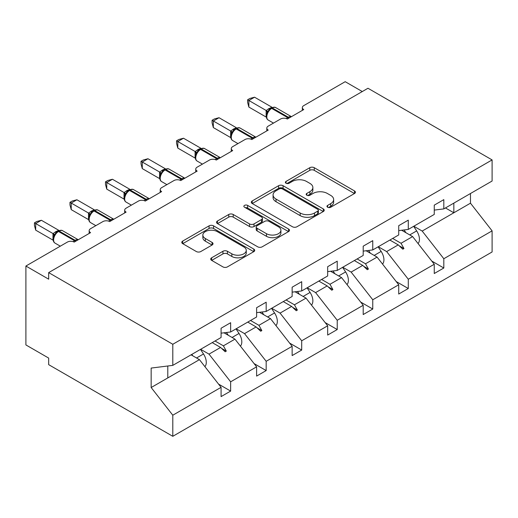<?xml version="1.0" encoding="UTF-8"?>
<svg xmlns="http://www.w3.org/2000/svg" width="518" height="518" viewBox="0 0 518 518"><rect width="100%" height="100%" fill="white"/><g stroke="black" fill="none" stroke-linecap="round" stroke-linejoin="round"><path stroke-width="0.78" d="M327.616 207.232A2.214 1.276 0 0 0 330.743 207.232L354.5 193.518A3.16 1.826 0 0 0 355.426 192.23A3.16 1.826 0 0 0 354.5 190.935L314.258 167.702A3.16 1.826 0 0 0 309.79 167.702L286.033 181.417A2.214 1.276 0 0 0 285.386 182.323A2.214 1.276 0 0 0 286.033 183.223A2.214 1.276 0 0 0 289.167 183.223L292.236 181.449A10.114 5.84 0 0 1 306.546 181.449L309.9 183.385A10.114 5.84 0 0 1 312.866 187.516A10.114 5.84 0 0 1 309.9 191.647L306.824 193.421A2.214 1.276 0 0 0 306.177 194.321A2.214 1.276 0 0 0 306.824 195.228A2.214 1.276 0 0 0 309.958 195.228L313.027 193.454A10.114 5.84 0 0 1 327.337 193.454L330.691 195.39A10.114 5.84 0 0 1 333.65 199.521A10.114 5.84 0 0 1 330.691 203.652L327.616 205.426A2.214 1.276 0 0 0 326.968 206.326A2.214 1.276 0 0 0 327.616 207.232L327.616 205.426M211.648 257.789A3.16 1.826 0 0 0 210.722 259.084A3.16 1.826 0 0 0 211.648 260.373L222.941 266.893A3.16 1.826 0 0 0 227.408 266.893L253.788 251.664A3.16 1.826 0 0 0 254.714 250.369A3.16 1.826 0 0 0 253.788 249.08L213.552 225.848A3.16 1.826 0 0 0 209.078 225.848L182.699 241.077A3.16 1.826 0 0 0 181.773 242.366A3.16 1.826 0 0 0 182.699 243.661L196.335 251.534A3.16 1.826 0 0 0 200.809 251.534L212.095 245.014A3.16 1.826 0 0 0 213.021 243.725A3.16 1.826 0 0 0 212.095 242.43L205.335 238.526A8.456 4.882 0 0 1 202.855 235.075A8.456 4.882 0 0 1 208.081 230.568A8.456 4.882 0 0 1 217.295 231.624L243.784 246.918A8.456 4.882 0 0 1 246.264 250.369A8.456 4.882 0 0 1 241.038 254.882A8.456 4.882 0 0 1 231.824 253.826L227.408 251.275A3.16 1.826 0 0 0 222.941 251.275L211.648 257.789L211.648 260.373M434.252 210.094L443.816 208.903L492.1 181.028L492.1 159.92L367.974 88.261L48.673 272.61L48.673 279.183L25.9 266.032L67.353 242.1A4.83 2.791 180 0 1 74.184 242.1L90.579 232.634A4.83 2.791 0 0 1 89.167 230.665A4.83 2.791 0 0 1 90.579 228.691L102.881 221.594A4.83 2.791 180 0 1 109.712 221.594L126.107 212.121A4.83 2.791 0 0 1 124.696 210.153A4.83 2.791 0 0 1 126.107 208.178L138.41 201.081A4.83 2.791 180 0 1 145.241 201.081L161.635 191.608A4.83 2.791 0 0 1 160.224 189.64A4.83 2.791 0 0 1 161.635 187.665L173.938 180.568A4.83 2.791 180 0 1 180.769 180.568L197.164 171.102A4.83 2.791 0 0 1 195.752 169.127A4.83 2.791 0 0 1 197.164 167.152L209.466 160.056A4.83 2.791 180 0 1 216.297 160.056L232.692 150.589A4.83 2.791 0 0 1 231.281 148.614A4.83 2.791 0 0 1 232.692 146.639L244.995 139.543A4.83 2.791 180 0 1 251.826 139.543L268.227 130.076A4.83 2.791 0 0 1 266.809 128.101A4.83 2.791 0 0 1 268.227 126.127L280.523 119.03A4.83 2.791 180 0 1 287.354 119.03L303.755 109.563A4.83 2.791 0 0 1 302.337 107.589A4.83 2.791 0 0 1 303.755 105.62L345.202 81.689L362.283 91.55M492.1 159.92L172.798 344.269L48.673 272.61M292.463 226.754A3.16 1.826 0 0 0 296.937 226.754L323.31 211.525A3.16 1.826 0 0 0 324.236 210.23A3.16 1.826 0 0 0 323.31 208.942L283.074 185.709A3.16 1.826 0 0 0 278.6 185.709L252.227 200.939A3.16 1.826 0 0 0 251.301 202.227A3.16 1.826 0 0 0 252.227 203.522L292.463 226.754M245.396 207.712A2.214 1.276 0 0 1 247.643 208.022L247.643 205.393L288.552 229.008A3.16 1.826 0 0 1 289.478 230.303A3.16 1.826 0 0 1 288.552 231.591L262.173 246.821A3.16 1.826 0 0 1 257.699 246.821L217.463 223.588L217.463 221.011A3.16 1.826 0 0 0 216.537 222.3A3.16 1.826 0 0 0 217.463 223.588M217.463 221.011L228.749 214.491A3.16 1.826 0 0 1 233.223 214.491L249.54 223.912A3.16 1.826 0 0 0 254.014 223.912L261.499 219.587A3.16 1.826 0 0 0 262.425 218.298A3.16 1.826 0 0 0 261.499 217.01L244.509 207.2A2.214 1.276 0 0 1 243.861 206.293A2.214 1.276 0 0 1 245.228 205.115A2.214 1.276 0 0 1 247.643 205.393M172.798 344.269L172.798 365.371L221.082 337.496L221.082 328.231L230.646 322.708L230.646 331.973L221.082 333.165M218.551 384.097L230.646 391.084L230.646 381.811L256.611 366.822L234.971 339.141L223.996 332.802M200.641 349.3L209.007 354.131L230.646 381.811M230.646 331.973L256.611 316.984L256.611 307.718L266.174 302.195L266.174 311.467L256.611 312.658M254.079 363.584L266.174 370.571L266.174 361.299L292.139 346.309L270.5 318.628L259.524 312.289M236.169 328.788L244.535 333.618L266.174 361.299M266.174 311.467L292.139 296.471L292.139 287.205L301.703 281.682L301.703 290.954L292.139 292.146M289.607 343.071L301.703 350.058L301.703 340.786L327.667 325.796L306.028 298.115L295.053 291.783M271.697 308.275L280.07 313.105L301.703 340.786M301.703 290.954L327.667 275.964L327.667 266.692L337.231 261.169L337.231 270.441L327.667 271.633M325.136 322.565L337.231 329.545L337.231 320.273L363.196 305.283L341.556 277.603L330.581 271.27M307.226 287.762L315.598 292.599L337.231 320.273M337.231 270.441L363.196 255.452L363.196 246.179L372.759 240.656L372.759 249.929L363.196 251.12M360.664 302.052L372.759 309.032L372.759 299.76L398.724 284.77L377.085 257.096L366.109 250.757M342.754 267.249L351.126 272.086L372.759 299.76M372.759 249.929L398.724 234.939L398.724 225.667L408.288 220.144L408.288 229.416L398.724 230.607M396.192 281.539L408.288 288.52L408.288 279.247L434.252 264.258L434.252 273.53L443.816 268.007L443.816 258.735L492.1 230.86L492.1 251.968L172.798 436.311L48.673 364.653L48.673 358.08L25.9 344.93L25.9 266.032M378.282 246.736L386.655 251.573L408.288 279.247M443.816 208.903L443.816 199.631L434.252 205.154L434.252 214.426L408.288 229.416M431.721 261.027L443.816 268.007M413.811 226.224L422.183 231.06L443.816 258.735M172.798 365.371L151.159 368.071L151.159 387.529L199.443 359.654L191.071 354.824M199.443 359.654L221.082 387.334L221.082 396.607L230.646 391.084M266.174 370.571L256.611 376.094L256.611 366.822M301.703 350.058L292.139 355.581L292.139 346.309M337.231 329.545L327.667 335.068L327.667 325.796M372.759 309.032L363.196 314.555L363.196 305.283M408.288 288.52L398.724 294.043L398.724 284.77M151.159 387.529L172.798 415.209L221.082 387.334M172.798 415.209L172.798 436.311M209.007 354.131L220.59 347.442L225.168 351.761L226.308 351.1L223.387 345.83L234.971 339.141M215.022 340.999L223.387 345.83M212.225 342.612L220.59 347.442M244.535 333.618L256.119 326.936L260.696 331.248L261.836 330.588L258.916 325.317L270.5 318.628M250.55 320.487L258.916 325.317M247.753 322.099L256.119 326.936M280.07 313.105L291.647 306.423L296.225 310.735L297.364 310.075L294.444 304.804L306.028 298.115M286.078 299.974L294.444 304.804M283.281 301.586L291.647 306.423M315.598 292.599L327.182 285.91L331.753 290.222L332.893 289.562L329.972 284.291L341.556 277.603M321.607 279.461L329.972 284.291M318.81 281.073L327.182 285.91M351.126 272.086L362.71 265.397L367.281 269.71L368.421 269.056L365.501 263.779L377.085 257.096M357.135 258.948L365.501 263.779M354.338 260.56L362.71 265.397M386.655 251.573L398.238 244.884L402.81 249.197L403.949 248.543L401.036 243.266L412.613 236.584L434.252 264.258M392.663 238.435L401.036 243.266M412.613 236.584L401.638 230.245M389.866 240.054L398.238 244.884M422.183 231.06L470.467 203.185L492.1 230.86M445.467 207.951L453.839 212.781L453.839 203.114M470.467 193.518L470.467 203.185M167.787 377.933L167.787 365.999M399.216 245.804L403.949 248.543M363.688 266.317L368.421 269.056M328.159 286.83L332.893 289.562M292.631 307.342L297.364 310.075M257.103 327.855L261.836 330.588M221.574 348.368L226.308 351.1M328.503 207.543L330.691 206.281A10.114 5.84 0 0 0 333.65 202.149L333.65 199.521M312.866 187.516L312.866 190.145A10.114 5.84 0 0 1 309.9 194.276L307.711 195.539M354.454 193.544L314.258 170.331A3.16 1.826 0 0 0 309.79 170.331L286.92 183.534M323.271 211.545L283.074 188.338A3.16 1.826 0 0 0 278.6 188.338L252.266 203.542M317.722 211.137A2.214 1.276 0 0 0 318.369 210.23A2.214 1.276 0 0 0 317.722 209.33L282.401 188.934A2.214 1.276 0 0 0 279.273 188.934L276.029 190.805A10.114 5.84 0 0 0 273.07 194.936A10.114 5.84 0 0 0 276.029 199.067L300.175 213.008A10.114 5.84 0 0 0 314.484 213.008L317.722 211.137L317.722 213.766A2.214 1.276 0 0 0 318.369 212.859L318.369 210.23M273.07 194.936L273.07 197.565A10.114 5.84 0 0 0 276.029 201.696L276.029 199.067M317.722 213.766L314.484 215.637A10.114 5.84 0 0 1 300.175 215.637L276.029 201.696M217.502 223.614L228.749 217.12L228.749 214.491M262.425 218.298L262.425 220.927A3.16 1.826 0 0 1 261.499 222.216L254.014 226.541A3.16 1.826 0 0 1 249.54 226.541L233.223 217.12A3.16 1.826 0 0 0 228.749 217.12M247.643 208.022L288.507 231.617M266.472 233.689A8.456 4.882 0 0 0 275.693 234.745A8.456 4.882 0 0 0 280.911 230.238A8.456 4.882 0 0 0 278.438 226.787L269.101 221.393A3.16 1.826 0 0 0 264.633 221.393L257.142 225.719A3.16 1.826 0 0 0 256.216 227.007A3.16 1.826 0 0 0 257.142 228.302L266.472 233.689L266.472 236.318A8.456 4.882 0 0 0 275.693 237.38A8.456 4.882 0 0 0 280.911 232.867L280.911 230.238M256.216 227.007L256.216 229.642A3.16 1.826 0 0 0 257.142 230.931L257.142 228.302M266.472 236.318L257.142 230.931M246.264 250.369L246.264 252.998A8.456 4.882 0 0 1 241.038 257.511A8.456 4.882 0 0 1 231.824 256.455L227.408 253.904A3.16 1.826 0 0 0 222.941 253.904L211.694 260.399M202.855 235.075L202.855 237.704A8.456 4.882 0 0 0 205.335 241.161L205.335 238.526M212.056 245.04L205.335 241.161M253.749 251.683L213.552 228.477A3.16 1.826 0 0 0 209.078 228.477L182.744 243.687M248.867 107.064L247.617 102.396L247.617 99.767L248.867 100.492L254.558 97.203L271.95 107.239L268.421 108.884L266.252 110.528L248.867 100.492L248.867 107.064L266.148 117.042L266.148 110.47M270.674 108.56A1.612 0.932 60 0 1 270.895 108.333L268.855 110.036L267.016 113.008C265.87 116.563 266.271 118.913 268.233 120.066L273.485 123.096M268.143 111.752L266.252 110.528M247.617 99.767L249.89 98.452L254.558 97.203M418.058 243.544A10.742 6.203 -120 0 0 416.666 230.905L413.655 226.314M405.924 232.718L404.098 229.934M382.53 264.057A10.742 6.203 -120 0 0 381.138 251.411L378.127 246.827M370.396 253.231L368.57 250.447M347.002 284.57A10.742 6.203 -120 0 0 345.61 271.924L342.599 267.34M334.861 273.744L333.042 270.959M311.473 305.083A10.742 6.203 -120 0 0 310.081 292.437L307.07 287.853M299.333 294.25L297.513 291.472M275.945 325.595A10.742 6.203 -120 0 0 274.553 312.95L271.542 308.365M263.804 314.763L261.985 311.985M213.338 127.577L212.082 122.908L212.082 120.28L213.338 121.005L219.03 117.716L236.415 127.752L233.573 129.001L230.724 131.041L213.338 121.005L213.338 127.577L230.62 137.555L230.62 130.983M235.146 129.073A1.612 0.932 60 0 1 235.366 128.846L233.327 130.549L231.488 133.521C230.342 137.076 230.743 139.426 232.705 140.572L237.956 143.603M232.614 132.265L230.724 131.041M212.082 120.28L214.361 118.965L219.03 117.716M177.81 148.09L176.554 143.421L176.554 140.792L177.81 141.511L183.501 138.228L200.887 148.265L198.044 149.514L195.189 151.554L177.81 141.511L177.81 148.09L195.092 158.068L195.092 151.496M199.618 149.585A1.612 0.932 60 0 1 199.831 149.359L197.798 151.062L195.959 154.034C194.813 157.589 195.215 159.939 197.177 161.085L202.428 164.115M197.086 152.778L195.189 151.554M176.554 140.792L178.833 139.478L183.501 138.228M142.282 168.603L141.025 163.928L141.025 161.305L142.282 162.024L147.973 158.741L165.359 168.777L162.516 170.027L159.661 172.067L142.282 162.024L142.282 168.603L159.563 178.581L159.563 172.002M164.089 170.098A1.612 0.932 60 0 1 164.303 169.872L162.27 171.575L160.431 174.54C159.285 178.101 159.686 180.452 161.648 181.598L166.9 184.628M161.558 173.29L159.661 172.067M141.025 161.305L143.305 159.991L147.973 158.741M106.753 189.115L105.497 184.44L105.497 181.818L106.753 182.537L112.445 179.254L129.83 189.29L126.988 190.54L124.132 192.579L106.753 182.537L106.753 189.115L124.035 199.093L124.035 192.515M128.561 190.611A1.612 0.932 60 0 1 128.775 190.378L126.742 192.087L124.903 195.053C123.757 198.608 124.158 200.965 126.12 202.111L131.371 205.141M126.029 193.803L124.132 192.579M105.497 181.818L107.776 180.504L112.445 179.254M240.417 346.108A10.742 6.203 -120 0 0 239.025 333.462L236.014 328.878M228.276 335.275L226.45 332.498M71.225 209.628L69.969 204.953L69.969 202.331L71.225 203.05L76.917 199.767L94.302 209.803L91.459 211.053L88.604 213.092L71.225 203.05L71.225 209.628L88.507 219.606L88.507 213.027M93.033 211.124A1.612 0.932 60 0 1 93.246 210.891L91.213 212.6L89.374 215.566C88.222 219.12 88.63 221.477 90.592 222.623L95.843 225.654M90.501 214.316L88.604 213.092M69.969 202.331L72.248 201.016L76.917 199.767M204.888 366.621A10.742 6.203 -120 0 0 203.496 353.975L200.485 349.391M192.748 355.788L191.828 354.39M35.69 230.141L34.441 225.466L34.441 222.844L35.69 223.562L41.388 220.273L58.774 230.316L55.931 231.565L53.076 233.605L35.69 223.562L35.69 230.141L52.978 240.119L52.978 233.54M57.498 231.637A1.612 0.932 60 0 1 57.718 231.404L55.685 233.106L53.846 236.078C52.694 239.633 53.101 241.99 55.063 243.136L60.308 246.167M54.973 234.822L53.076 233.605M34.441 222.844L36.72 221.529L41.388 220.273M330.691 206.281L330.691 203.652M306.824 195.228L306.824 193.421M309.9 194.276L309.9 191.647M286.033 183.223L286.033 181.417M309.79 170.331L309.79 167.702M314.258 170.331L314.258 167.702M354.5 193.518L354.5 190.935M252.227 203.522L252.227 200.939M278.6 188.338L278.6 185.709M283.074 188.338L283.074 185.709M323.31 211.525L323.31 208.942M300.175 215.637L300.175 213.008M314.484 215.637L314.484 213.008M233.223 217.12L233.223 214.491M249.54 226.541L249.54 223.912M254.014 226.541L254.014 223.912M261.499 222.216L261.499 219.587M288.552 231.591L288.552 229.008M222.941 253.904L222.941 251.275M227.408 253.904L227.408 251.275M231.824 256.455L231.824 253.826M212.095 245.014L212.095 242.43M182.699 243.661L182.699 241.077M209.078 228.477L209.078 225.848M213.552 228.477L213.552 225.848M253.788 251.664L253.788 249.08M289.096 118.02A1.612 0.932 -120 0 0 288.325 117.223A6.922 3.995 -60 0 1 291.394 116.699M271.574 107.938C273.517 107.051 274.935 106.967 275.841 107.673A6.922 3.995 120 0 0 272.377 108.016A1.612 0.932 -120 0 0 271.574 107.938L270.895 108.333A1.612 0.932 60 0 1 271.697 108.411A6.922 3.995 120 0 0 266.802 116.893A6.922 3.995 120 0 0 268.233 120.066M286.331 118.577A6.922 3.995 -60 0 1 287.639 117.618L288.325 117.223L272.377 108.016L271.697 108.411L287.639 117.618A1.612 0.932 60 0 1 288.416 118.415M270.143 108.832A3.542 2.046 60 0 1 269.101 108.495M269.664 109.22A3.542 2.046 60 0 1 268.421 108.884M267.01 113.028A3.542 2.564 18 0 0 266.135 110.515M409.725 234.913L416.666 230.905M374.197 255.426L381.138 251.411M338.668 275.932L345.61 271.924M303.134 296.445L310.081 292.437M267.605 316.958L274.553 312.95M253.567 138.533A1.612 0.932 -120 0 0 252.797 137.736A6.922 3.995 -60 0 1 255.866 137.212M236.046 128.451C237.989 127.564 239.407 127.48 240.313 128.186A6.922 3.995 120 0 0 236.849 128.529A1.612 0.932 -120 0 0 236.046 128.451L235.366 128.846A1.612 0.932 60 0 1 236.169 128.924A6.922 3.995 120 0 0 231.274 137.406A6.922 3.995 120 0 0 232.705 140.572M250.803 139.089A6.922 3.995 -60 0 1 252.111 138.131L252.797 137.736L236.849 128.529L236.169 128.924L252.111 138.131A1.612 0.932 60 0 1 252.888 138.928M234.615 129.345A3.542 2.046 60 0 1 233.573 129.001M234.136 129.733A3.542 2.046 60 0 1 232.893 129.396M231.475 133.54A3.542 2.564 18 0 0 230.607 131.028M218.039 159.045A1.612 0.932 -120 0 0 217.262 158.249A6.922 3.995 -60 0 1 220.338 157.725M200.518 148.964C202.46 148.077 203.878 147.986 204.785 148.698A6.922 3.995 120 0 0 201.321 149.042A1.612 0.932 -120 0 0 200.518 148.964L199.831 149.359A1.612 0.932 60 0 1 200.641 149.437A6.922 3.995 120 0 0 195.746 157.919A6.922 3.995 120 0 0 197.177 161.085M215.274 159.602A6.922 3.995 -60 0 1 216.582 158.637L217.262 158.249L201.321 149.042L200.641 149.437L216.582 158.637A1.612 0.932 60 0 1 217.359 159.44M199.087 149.857A3.542 2.046 60 0 1 198.044 149.514M198.608 150.246A3.542 2.046 60 0 1 197.364 149.909M195.946 154.053A3.542 2.564 18 0 0 195.079 151.534M182.511 179.558A1.612 0.932 -120 0 0 181.734 178.755A6.922 3.995 -60 0 1 184.809 178.237M164.989 169.477C166.932 168.59 168.35 168.499 169.256 169.211A6.922 3.995 120 0 0 165.792 169.554A1.612 0.932 -120 0 0 164.989 169.477L164.303 169.872A1.612 0.932 60 0 1 165.112 169.949A6.922 3.995 120 0 0 160.217 178.432A6.922 3.995 120 0 0 161.648 181.598M179.746 180.115A6.922 3.995 -60 0 1 181.054 179.15L181.734 178.755L165.792 169.554L165.112 169.949L181.054 179.15A1.612 0.932 60 0 1 181.831 179.953M163.558 170.37A3.542 2.046 60 0 1 162.516 170.027M163.079 170.759A3.542 2.046 60 0 1 161.836 170.422M160.418 174.566A3.542 2.564 18 0 0 159.55 172.047M146.982 200.071A1.612 0.932 -120 0 0 146.206 199.268A6.922 3.995 -60 0 1 149.275 198.75M129.461 189.989C131.404 189.102 132.822 189.012 133.728 189.724A6.922 3.995 120 0 0 130.264 190.067A1.612 0.932 -120 0 0 129.461 189.989L128.775 190.378A1.612 0.932 60 0 1 129.584 190.462A6.922 3.995 120 0 0 124.683 198.944A6.922 3.995 120 0 0 126.12 202.111M144.218 200.628A6.922 3.995 -60 0 1 145.526 199.663L146.206 199.268L130.264 190.067L129.584 190.462L145.526 199.663A1.612 0.932 60 0 1 146.303 200.466M128.03 190.883A3.542 2.046 60 0 1 126.988 190.54M127.551 191.271A3.542 2.046 60 0 1 126.308 190.935M124.89 195.079A3.542 2.564 18 0 0 124.022 192.56M232.077 337.471L239.025 333.462M111.454 220.584A1.612 0.932 -120 0 0 110.677 219.781A6.922 3.995 -60 0 1 113.746 219.256M93.933 210.496C95.869 209.615 97.293 209.525 98.2 210.237A6.922 3.995 120 0 0 94.736 210.58A1.612 0.932 -120 0 0 93.933 210.496L93.246 210.891A1.612 0.932 60 0 1 94.056 210.975A6.922 3.995 120 0 0 89.154 219.457A6.922 3.995 120 0 0 90.592 222.623M108.689 221.141A6.922 3.995 -60 0 1 109.997 220.176L110.677 219.781L94.736 210.58L94.056 210.975L109.997 220.176A1.612 0.932 60 0 1 110.774 220.979M92.502 211.396A3.542 2.046 60 0 1 91.459 211.053M92.023 211.784A3.542 2.046 60 0 1 90.779 211.448M89.361 215.592A3.542 2.564 18 0 0 88.494 213.073M196.549 357.983L203.496 353.975M75.926 241.097A1.612 0.932 -120 0 0 75.149 240.294A6.922 3.995 -60 0 1 78.218 239.769M58.404 231.009C60.341 230.128 61.765 230.037 62.672 230.75A6.922 3.995 120 0 0 59.207 231.093A1.612 0.932 -120 0 0 58.404 231.009L57.718 231.404A1.612 0.932 60 0 1 58.528 231.488A6.922 3.995 120 0 0 53.626 239.964A6.922 3.995 120 0 0 55.063 243.136M73.155 241.653A6.922 3.995 -60 0 1 74.469 240.689L75.149 240.294L59.207 231.093L58.528 231.488L74.469 240.689A1.612 0.932 60 0 1 75.246 241.492M56.967 231.902A3.542 2.046 60 0 1 55.931 231.565M56.494 232.297A3.542 2.046 60 0 1 55.251 231.96M53.833 236.104A3.542 2.564 18 0 0 52.959 233.586M302.337 110.379L302.337 107.589M266.809 130.892L266.809 128.101M231.281 151.405L231.281 148.614M195.752 171.918L195.752 169.127M160.224 192.431L160.224 189.64M124.696 212.943L124.696 210.153M89.167 233.45L89.167 230.665M275.841 107.673L291.433 116.673M240.313 128.186L255.905 137.186M204.785 148.698L220.377 157.699M169.256 169.211L184.848 178.211M133.728 189.724L149.32 198.724M98.2 210.237L113.792 219.237M62.672 230.75L78.263 239.75"/></g></svg>
